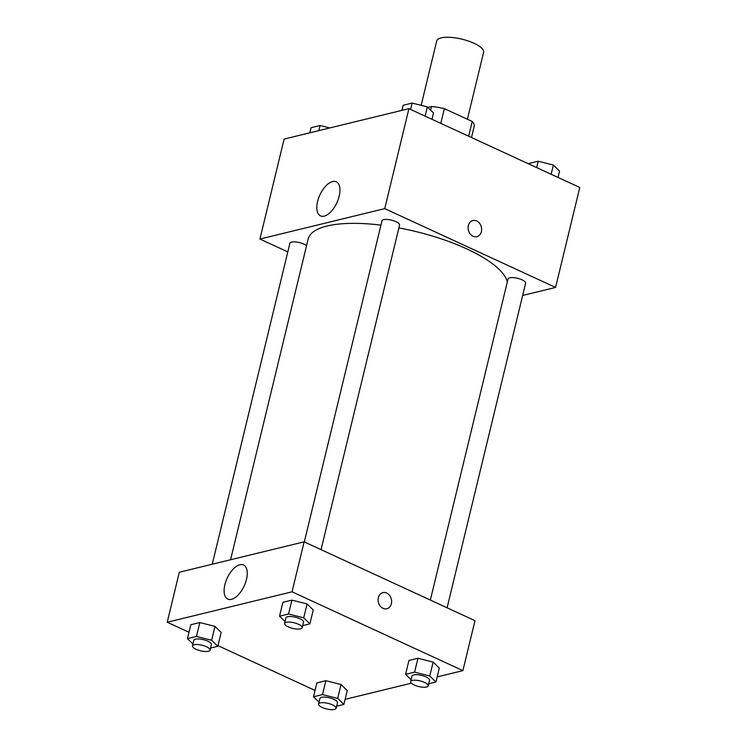 <?xml version="1.0" encoding="UTF-8"?>
<svg xmlns="http://www.w3.org/2000/svg" width="747" height="747" viewBox="0 0 747 747"><rect width="100%" height="100%" fill="white"/><g stroke="black" fill="none" stroke-linecap="round" stroke-linejoin="round"><path stroke-width="1.12" d="M467.407 119.249L483.598 52.318A24.119 7.694 -166.4 0 0 461.973 39.171A24.119 7.694 -166.4 0 0 436.715 40.982L421.149 105.346M427.844 107.409L431.505 106.513A32.392 10.337 -166.4 0 1 444.372 108.623L472.216 121.472A32.392 10.337 -166.4 0 1 474.224 126.215L471.488 137.523M430.636 110.126L431.505 106.513M468.649 136.215L472.216 121.472M440.805 123.367L444.372 108.623M287.81 251.898L259.928 239.04L284.112 139.073L408.926 108.66L579.775 187.478L555.591 287.436L522.657 295.467M468.341 225.585A8.292 6.686 -103.7 0 1 472.907 220.542A8.292 6.686 -103.7 0 1 481.357 227.013A8.292 6.686 -103.7 0 1 476.829 236.65A8.292 6.686 -103.7 0 1 470.115 233.848A8.292 6.686 -103.7 0 1 468.341 225.585M259.928 239.04L384.742 208.628L408.926 108.66M384.742 208.628L555.591 287.436M476.829 236.65A8.292 6.686 76.3 0 0 481.357 227.013A8.292 6.686 76.3 0 0 472.907 220.542M332.564 181.549A18.768 9.356 114.8 0 1 336.243 181.792A18.768 9.356 114.8 0 1 336.878 202.754A18.768 9.356 114.8 0 1 320.519 215.883A18.768 9.356 114.8 0 1 318.558 198.179A18.768 9.356 114.8 0 1 332.564 181.549M306.55 245.735A9.048 2.885 -166.4 0 0 303.889 244.12A9.048 2.885 -166.4 0 0 295.009 241.897A9.048 2.885 -166.4 0 0 289.901 243.251L212.251 564.228M447.098 607.787L525.617 283.216A9.048 2.885 -166.4 0 0 517.503 278.286A9.048 2.885 -166.4 0 0 508.035 278.967L430.356 600.065M321.042 549.643L399.57 225.071A9.048 2.885 -166.4 0 0 391.456 220.141A9.048 2.885 -166.4 0 0 381.988 220.823L304.309 541.92M507.325 281.927A102.498 32.709 -166.4 0 0 398.879 227.9M380.942 225.127A102.498 32.709 -166.4 0 0 308.137 239.133L230.571 559.755M188.982 632.27L167.225 622.232L179.317 572.249L304.132 541.836L474.98 620.654L462.888 670.638L437.182 676.903M345.095 699.341L411.364 683.188M214.996 626.388L199.813 622.55L190.802 624.753L199.813 622.55L214.996 626.388L221.168 632.41L214.996 626.388L211.634 640.263L217.807 646.286L210.579 648.051M307.082 603.949L291.9 600.121L282.889 602.315L291.9 600.121L307.082 603.949L313.254 609.972L307.082 603.949L303.721 617.825L309.893 623.857L302.666 625.612M433.129 662.094L417.947 658.266L408.945 660.46L417.947 658.266L433.129 662.094L439.301 668.117L433.129 662.094L429.768 675.979L435.949 682.002L428.713 683.766M315.038 690.424L217.965 645.641M167.225 622.232L292.04 591.82L462.888 670.638M325.86 680.704L316.859 682.898L325.86 680.704L341.043 684.532L325.86 680.704L322.508 694.589L337.691 698.417L343.863 704.44L336.636 706.204M347.224 690.555L341.043 684.532L347.224 690.555L343.863 704.44M224.884 584.668A18.768 9.356 114.8 0 1 243.541 564.984A18.768 9.356 114.8 0 1 244.176 585.956A18.768 9.356 114.8 0 1 227.816 599.075A18.768 9.356 114.8 0 1 224.884 584.668M292.04 591.82L304.132 541.836M386.815 608.74A8.292 6.686 76.3 0 0 391.633 601.428A8.292 6.686 76.3 0 0 386.694 593.043A8.292 6.686 -103.7 0 1 391.633 601.428A8.292 6.686 -103.7 0 1 386.815 608.74A8.292 6.686 -103.7 0 1 378.365 602.269A8.292 6.686 -103.7 0 1 382.894 592.632A8.292 6.686 -103.7 0 1 386.703 593.043A8.292 6.686 76.3 0 0 382.884 592.632M192.95 644.007L187.45 638.629L196.452 636.435L211.634 640.263M210.075 650.142L211.42 644.586A9.048 2.885 -166.4 0 0 203.305 639.656A9.048 2.885 -166.4 0 0 193.837 640.338L192.493 645.884A9.048 2.885 -166.4 0 0 196.088 649.283A9.048 2.885 -166.4 0 0 204.967 651.496A9.048 2.885 -166.4 0 0 210.075 650.142A9.048 2.885 -166.4 0 0 201.961 645.212A9.048 2.885 -166.4 0 0 192.493 645.884M217.807 646.286L221.168 632.41M187.45 638.629L190.802 624.753M196.452 636.435L199.813 622.55M285.037 621.569L279.537 616.191L288.538 613.997L303.721 617.825M302.161 627.704L303.506 622.148A9.048 2.885 -166.4 0 0 295.392 617.218A9.048 2.885 -166.4 0 0 285.924 617.9L284.579 623.456A9.048 2.885 -166.4 0 0 288.174 626.845A9.048 2.885 -166.4 0 0 297.054 629.067A9.048 2.885 -166.4 0 0 302.161 627.704A9.048 2.885 -166.4 0 0 294.047 622.774A9.048 2.885 -166.4 0 0 284.579 623.456M309.893 623.857L313.254 609.972M279.537 616.191L282.889 602.315M288.538 613.997L291.9 600.121M319.006 702.152L313.497 696.783L322.508 694.589M336.122 708.287L337.467 702.74A9.048 2.885 -166.4 0 0 329.362 697.81A9.048 2.885 -166.4 0 0 319.893 698.482L318.549 704.038A9.048 2.885 -166.4 0 0 322.134 707.428A9.048 2.885 -166.4 0 0 331.024 709.65A9.048 2.885 -166.4 0 0 336.122 708.287A9.048 2.885 -166.4 0 0 328.017 703.357A9.048 2.885 -166.4 0 0 318.549 704.038M337.691 698.417L341.043 684.532M313.497 696.783L316.859 682.898M411.083 679.714L405.584 674.345L414.594 672.151L429.768 675.979M428.208 685.858L429.553 680.302A9.048 2.885 -166.4 0 0 421.439 675.372A9.048 2.885 -166.4 0 0 411.97 676.044L410.635 681.6A9.048 2.885 -166.4 0 0 414.221 684.99A9.048 2.885 -166.4 0 0 423.11 687.212A9.048 2.885 -166.4 0 0 428.208 685.858A9.048 2.885 -166.4 0 0 420.103 680.919A9.048 2.885 -166.4 0 0 410.635 681.6M435.949 682.002L439.301 668.117M405.584 674.345L408.945 660.46M414.594 672.151L417.947 658.266M309.818 132.807L311.051 127.709L320.061 125.515L329.744 127.952M318.829 130.613L320.061 125.515M401.905 110.369L403.137 105.271L412.148 103.077L427.331 106.905L433.503 112.928L431.962 119.287M425.099 116.121L427.331 106.905M410.607 109.436L412.148 103.077M529.035 164.069L529.193 163.416L538.195 161.221L553.378 165.05L559.55 171.072L558.018 177.441M551.146 174.266L553.378 165.05M536.654 167.58L538.195 161.221"/></g></svg>
